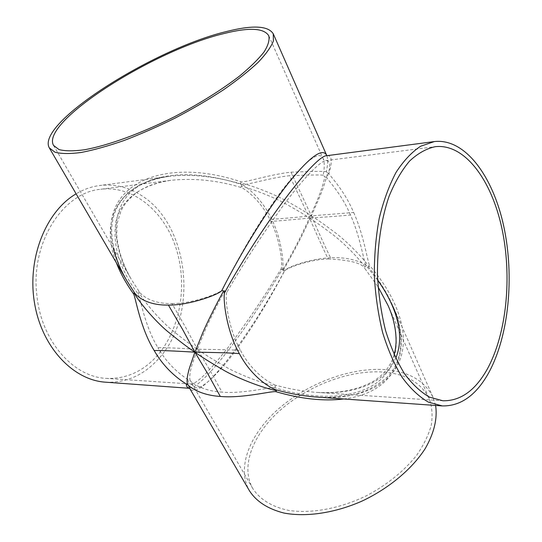 <?xml version="1.0" encoding="UTF-8"?>
<svg xmlns="http://www.w3.org/2000/svg" width="542" height="542" viewBox="0 0 542 542"><rect width="100%" height="100%" fill="white"/><g stroke="black" fill="none" stroke-linecap="round" stroke-linejoin="round"><path stroke-width="0.41" stroke-dasharray="2.71 2.03" d="M113.373 248.453C96.822 183.724 163.86 155.811 241.102 181.848C244.456 182.837 269.659 174.51 290.986 172.16L311.372 215.852L319.075 198.325C322.348 190.818 326.772 177.871 327.497 172.844L326.359 171.8C327.937 164.145 328.046 158.671 326.69 155.364L326.63 155.242M290.986 172.16C313.669 171.279 325.457 171.157 326.359 171.8M189.287 388.086L189.287 388.086C201.814 388.783 245.933 331.087 282.429 269.022C284.13 266.488 282.389 240.58 271.684 219.239C281.874 218.751 300.749 216.875 311.372 215.852C305.641 211.983 297.578 207.159 287.185 201.394C276.827 195.323 253.852 185.967 240.723 182.986L240.431 183.745C214.3 176.204 190.479 173.765 168.955 176.414L168.955 176.414C122.763 181.888 98.082 216.041 116.34 262.735M241.102 181.848L240.723 182.986M271.684 219.239C261.535 197.342 243.927 184.415 240.431 183.745M343.689 398.973C395.911 392.828 413.634 351.216 392.713 305.559C387.015 292.727 379.041 280.018 368.777 267.436C366.873 264.523 352.097 256.468 330.606 257.823C325.078 246.949 316.298 226.942 311.372 215.852L302.66 234.191C298.913 242.003 289.489 259.611 283.473 269.862L284.706 270.533C247.342 340.146 198.704 403.038 189.632 388.302L189.639 388.316M282.429 269.022L283.473 269.862M330.606 257.823C309.543 258.548 286.068 267.789 284.706 270.533M327.199 155.642C331.941 155.432 332.524 161.374 328.947 173.454C328.567 174.68 343.797 188.982 353.662 212.505L311.372 215.852C317.253 219.524 324.929 224.923 334.387 232.057C344.163 239.063 361.616 256.068 369.075 266.65L369.773 265.682C400.897 301.664 412.699 342.524 395.274 369.021C381.338 389.623 355.064 398.966 316.447 397.049M368.777 267.436L369.075 266.65M353.662 212.505C364.082 235.452 367.686 263.087 369.773 265.682M377.672 280.173L366.101 265.621C364.007 263.066 360.423 236.766 350.464 214.964C338.1 216.285 319.326 217.396 309.489 218.06L316.86 201.211C320.735 191.915 323.405 183.785 324.875 176.827L327.029 177.742C330.81 166.665 330.545 160.933 326.223 160.554L326.223 160.554C320.586 160.723 303.486 178.02 282.606 206.394C261.129 236.129 242.538 264.787 226.841 292.362L222.559 289.475C237.735 258.527 260.201 219.354 282.938 189.07C306.42 159.782 319.848 149.727 323.222 158.901C324.611 162.532 324.597 167.993 323.181 175.276L324.875 176.827M350.464 214.964C341.033 192.6 326.609 178.962 327.029 177.742M224.896 290.749C217.782 303.439 207.959 323.378 204.713 331.257L197.39 349.251L209.598 369.759L222.01 392.117C200.594 390.877 191.34 381.554 191.807 382.354L192.837 385.294C196.821 392.55 209.063 383.661 229.551 358.621C249.686 332.632 269.584 299.455 284.462 271.135C285.783 268.405 308.154 259.618 328.195 258.94C322.707 248.1 314.279 228.785 309.489 218.06C315.18 221.617 322.578 226.847 331.684 233.737C341.101 240.512 357.822 256.833 365.078 267.057L364.644 268.222L378.092 286.901M366.101 265.621L365.078 267.057M328.195 258.94C349.61 259.964 361.765 263.053 364.644 268.222M240.912 187.464L241.346 186.333C254.056 189.273 276.108 198.25 286.115 204.104C296.142 209.659 303.933 214.314 309.489 218.06L289.557 175.696C269.272 177.878 245.235 185.669 241.915 184.646C205.974 172.722 163.345 169.009 135.744 188.013C108.867 207.918 111.672 246.488 131.272 279.279L138.955 291.284C140.737 294.34 150.371 304.001 171.929 303.554L185.628 327.361L197.39 349.251C187.004 348.716 169.029 347.578 157.898 347.659C144.653 326.088 140.032 296.779 138.217 294.042C119.782 269.679 112.343 245.601 115.907 221.8C120.832 198.88 143.745 183.44 171.441 180.256C194.47 177.986 217.627 180.391 240.912 187.464C244.374 188.142 261.142 200.506 270.837 221.353C280.993 220.851 299.218 219.015 309.489 218.06L301.095 235.756C297.477 243.297 288.439 260.201 282.626 270.133L281.068 268.886C265.573 294.855 248.121 320.789 228.704 346.677C208.982 371.812 196.333 384.258 190.77 383.993L190.77 383.993C189.043 383.844 188.149 382.428 188.081 379.766L190.188 380.721L191.807 382.354M284.462 271.135L282.626 270.133M270.837 221.353C281.054 241.685 282.761 266.386 281.068 268.886M241.346 186.333L241.915 184.646M171.929 303.554C192.796 303.771 221.014 292.985 222.559 289.475M190.188 380.721C189.205 377.442 189.863 371.981 192.173 364.339L197.39 349.251C190.96 345.01 182.79 338.838 172.878 330.722C162.532 322.72 145.432 303.818 138.962 292.511L138.217 294.042M138.955 291.284L138.962 292.511M188.081 379.766C188.115 379.332 170.574 369.922 157.898 347.659M226.841 292.362C224.713 295.451 227.403 327.178 240.526 350.423C228.25 349.529 207.871 349.421 197.39 349.251C203.602 353.723 212.45 359.258 223.934 365.864C235.397 372.876 261.007 383.228 275.573 386.148L276.156 385.287C289.624 389.048 302.985 391.399 316.243 392.347L316.243 392.347C347.686 394.752 378.519 386.304 391.852 365.552L395.748 358.242M429.21 398.573C420.809 382.049 404.617 373.167 380.626 371.914C347.72 370.518 307.91 385.911 280.478 410.003C253.161 434.054 240.106 466.134 252.755 488.478C259.611 499.114 271.766 506.817 288.215 510.32C311.04 513.965 340.342 508.62 367.361 495.293C387.625 484.324 404.014 471.045 416.534 455.456C423.654 445.165 428.587 435.023 431.324 425.043C432.76 415.382 432.055 406.554 429.21 398.573L388.018 305.424C401.155 333.723 399.921 367.334 374.813 384.122C349.549 400.497 310.762 398.81 274.862 387.754L275.573 386.148M274.862 387.754C271.135 386.764 242.816 394.061 222.01 392.117M240.526 350.423C253.107 374.427 272.314 384.569 276.156 385.287M323.181 175.276C322.334 174.775 311.122 174.917 289.557 175.696M53.536 145.412L131.272 279.279C123.095 264.828 118.258 250.512 116.767 236.332C116.733 229.178 117.025 224.273 117.648 221.617L120.71 211.8C123.827 204.117 130.121 197.078 139.579 190.689C148.955 185.364 159.572 181.888 171.441 180.256L100.744 189.253C62.913 192.349 30.088 243.026 36.951 295.959C41.592 341.643 73.746 377.191 106.428 378.384C126.069 379.088 142.959 371.575 157.092 355.837C180.418 329.34 187.81 285.024 176.075 248.27C164.402 211.563 133.603 185.289 100.744 189.253M328.947 173.454L327.497 172.844M435.592 405.45L433.038 397.306C424.257 379.996 407.327 370.721 382.246 369.468C347.991 368.093 306.684 384.115 278.209 409.156C249.855 434.156 236.237 467.536 249.483 490.835M105.663 382.191C126.272 382.991 143.962 375.132 158.731 358.608C198.772 315.349 189.68 225.045 141.123 195.289C128.264 187.065 114.47 183.799 99.748 185.5C91.598 186.563 83.719 189.341 76.124 193.826M252.755 488.478L192.837 385.294L190.77 383.993L106.428 378.384M394.115 354.692C392.611 360.43 389.508 366.128 384.806 371.785C382.367 374.387 381.771 375.362 374.237 380.816C358.167 389.949 338.838 393.79 316.243 392.347L442.922 400.775M268.757 35.745L323.222 158.901L326.223 160.554L435.28 146.672M127.038 281.068C117.478 264.239 112.336 247.606 111.611 231.149C111.808 222.559 113.508 214.903 116.713 208.189C120.039 201.421 125.066 195.418 131.801 190.195C142.377 183.033 154.761 178.44 168.955 176.414L99.748 185.5M433.038 397.306L392.713 305.559C404.027 330.864 404.542 359.034 387.632 376.765C369.285 392.977 345.593 399.739 316.555 397.056"/><path stroke-width="0.81" d="M273.256 33.8C268.148 25.637 252.396 24.918 226 31.653C153.596 48.943 35.474 123.413 49.315 147.905L55.04 152.227C61.273 153.86 69.986 153.942 81.178 152.478C93.671 150.066 107.919 146.089 123.922 140.554C140.602 134.186 157.681 126.692 175.154 118.068C192.403 108.996 208.501 99.586 223.46 89.837C237.342 80.148 248.934 70.955 258.229 62.262C265.993 54.071 271.047 46.978 273.392 40.975L273.256 33.8L326.65 155.263C322.544 147.444 309.739 156.787 288.249 183.284C267.382 209.835 241.393 251.881 221.915 290.349C220.309 293.906 190.377 305.356 168.413 305.085L182.627 329.489L194.896 352.171C188.223 347.768 179.72 341.338 169.389 332.89C158.603 324.556 140.737 304.76 134.145 293.005L134.131 292.179L127.038 281.068C120.493 269.787 115.934 258.913 113.373 248.453M168.413 305.085C145.71 305.519 135.886 295.261 134.131 292.179M442.292 405.924L316.44 397.049C303.791 396.148 290.573 393.81 276.786 390.044C272.917 389.339 252.667 378.926 239.347 353.601C226.949 352.605 205.75 352.354 194.896 352.171L202.444 333.513C205.784 325.342 216.062 304.448 223.494 291.21L224.808 292.301C262.355 224.449 315.688 154.152 327.199 155.642L327.233 155.635M221.915 290.349L223.494 291.21M239.347 353.601C225.452 329.082 222.654 295.451 224.808 292.301M435.592 405.45C437.597 418.607 434.135 432.983 425.213 448.593C412.035 469.047 388.885 488.457 361.873 501.154C334.604 513.132 306.054 517.264 283.954 513.037C267.897 508.952 256.407 501.553 249.483 490.835L189.632 388.302L188.704 385.735C188.216 384.976 197.749 395.043 220.303 396.439L207.579 373.438L194.896 352.171C201.339 356.812 210.547 362.591 222.511 369.495C234.429 376.826 261.271 387.679 276.393 390.606L275.912 391.69C301.081 398.993 323.669 401.419 343.689 398.973M276.786 390.044L276.393 390.606M220.303 396.439C242.213 398.587 272.138 390.748 275.912 391.69M116.34 262.735C120.283 272.965 126.049 283.398 133.644 294.035C135.425 296.826 140.134 327.802 154.158 350.505C165.405 350.403 184.165 351.562 194.896 352.171L189.517 367.801C187.139 375.742 186.502 381.351 187.62 384.63L186.197 383.987C186.482 386.595 187.505 387.964 189.273 388.086L189.287 388.086M188.704 385.735L187.62 384.63M154.158 350.505C167.573 373.939 186.191 383.587 186.197 383.987M378.092 286.901L388.018 305.424C393.546 317.659 396.236 329.888 396.087 342.11C395.531 350.396 395.138 350.227 394.115 354.692M395.748 358.242C405.89 333.73 394.779 303.927 377.672 280.173M487.068 369.495C475.131 390.633 460.415 401.06 442.922 400.775L429.542 397.164C420.646 392.083 412.252 384.197 404.346 373.499C396.92 361.297 390.647 346.941 385.531 330.437C381.243 313.005 378.567 294.726 377.496 275.6C377.103 246.881 381.195 219.239 389.068 196.312C394.935 182.031 401.785 170.263 409.623 161.008C417.835 153.372 426.385 148.596 435.26 146.679C464.636 143.359 491.418 179.815 501.838 228.094C512.292 276.508 506.763 334.014 487.068 369.495M223.622 33.645C153.989 50.162 40.135 121.997 53.536 145.412L59.044 149.578C65.047 151.15 73.427 151.225 84.2 149.802C107.499 145.696 140.988 133.576 174.477 116.74C199.896 103.447 221.631 89.843 239.693 75.927C250.323 67.113 258.459 59.098 264.103 51.89C268.222 45.298 269.774 39.918 268.757 35.745C263.893 27.947 248.846 27.249 223.622 33.645M133.644 294.035L134.145 293.005M488.518 373.126C508.938 336.081 514.602 276.373 503.714 226.102C492.854 175.987 464.989 138.014 434.318 141.577L420.687 146.211C411.791 152.058 403.58 160.778 396.053 172.376C389.115 185.506 383.512 200.804 379.237 218.257C375.877 236.63 374.244 255.777 374.326 275.695C375.443 295.593 378.228 314.604 382.686 332.734C388.004 349.895 394.529 364.82 402.245 377.51C410.457 388.628 419.176 396.832 428.404 402.123L442.286 405.924C460.653 406.256 476.066 395.321 488.518 373.126M76.124 193.826C45.975 211.326 27.019 258.277 34.478 302.809C41.754 347.402 73.339 380.308 105.663 382.191L189.639 388.316M326.63 155.242L327.3 155.629M434.338 141.577L327.199 155.642M127.038 281.068L49.315 147.905"/></g></svg>
